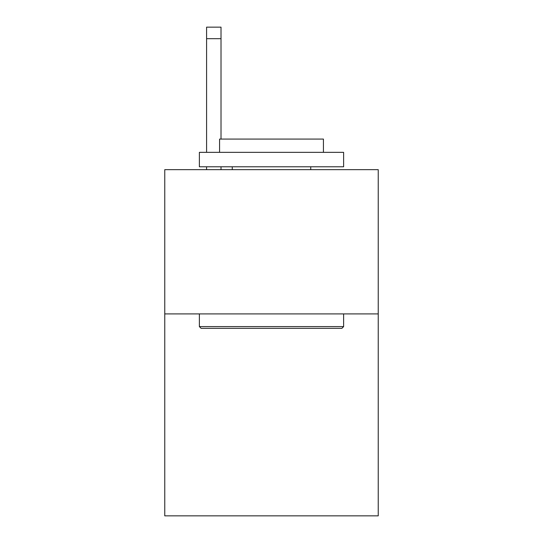 <?xml version="1.0" encoding="UTF-8"?>
<svg xmlns="http://www.w3.org/2000/svg" width="543" height="543" viewBox="0 0 543 543"><rect width="100%" height="100%" fill="white"/><g stroke="black" fill="none" stroke-linecap="round" stroke-linejoin="round"><path stroke-width="0.81" d="M378.24 313.908L378.24 515.85L164.76 515.85L164.76 169.66L378.24 169.66L378.24 313.908L164.76 313.908M201.107 328.332L199.376 326.601L343.624 326.601L341.893 328.332L201.107 328.332M343.624 152.352L343.624 166.776L199.376 166.776L199.376 152.352L343.624 152.352M219.569 152.352L219.569 139.083L323.431 139.083L323.431 152.352M343.624 313.908L343.624 326.601M199.376 313.908L199.376 326.601M310.732 166.776L310.732 169.66M232.268 166.776L232.268 169.66M221.015 169.66L221.015 166.776M221.015 139.083L221.015 38.689L206.591 38.689L206.591 27.15L221.015 27.15L221.015 38.689M206.591 169.66L206.591 166.776M206.591 152.352L206.591 38.689M221.015 27.15L206.591 27.15"/></g></svg>
